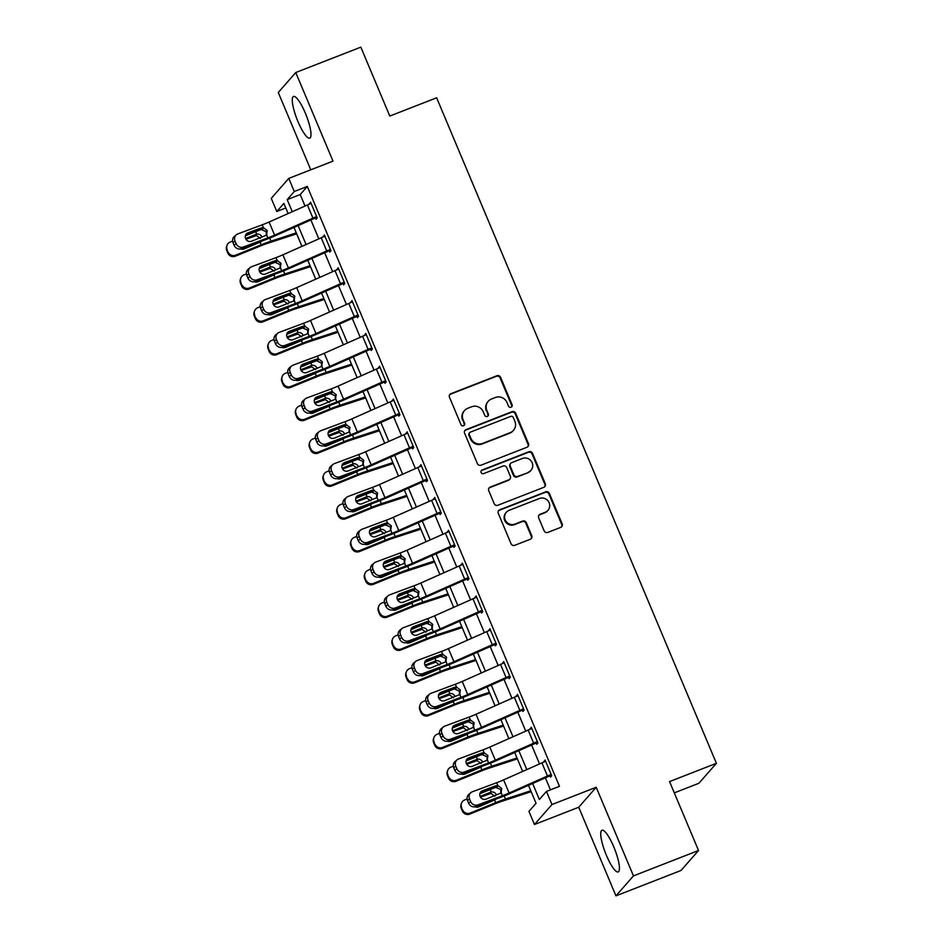 <?xml version="1.0" encoding="UTF-8"?>
<svg xmlns="http://www.w3.org/2000/svg" width="943" height="943" viewBox="0 0 943 943"><rect width="100%" height="100%" fill="white"/><g stroke="black" fill="none" stroke-linecap="round" stroke-linejoin="round"><path stroke-width="1.41" d="M511.047 407.199A1.969 1.91 41.2 0 0 512.084 404.7L500.568 377.318A2.817 2.723 41.2 0 0 496.937 375.738L450.954 393.679A2.817 2.723 41.2 0 0 449.481 397.251L460.986 424.633A1.969 1.91 41.2 0 0 464.262 425.234A1.969 1.91 41.2 0 0 464.569 423.23L463.072 419.694A9.006 8.711 41.2 0 1 467.787 408.26L471.618 406.763A9.006 8.711 41.2 0 1 483.252 411.82L484.749 415.356A1.969 1.91 41.2 0 0 488.014 415.957A1.969 1.91 41.2 0 0 488.321 413.965L486.836 410.417A9.006 8.711 41.2 0 1 491.539 398.983L495.37 397.498A9.006 8.711 41.2 0 1 507.016 402.555L508.501 406.091A1.969 1.91 41.2 0 0 511.047 407.199M511.507 406.94A1.969 1.91 41.2 0 0 511.601 405.242L500.096 377.86A2.817 2.723 41.2 0 0 496.454 376.281L450.483 394.209A2.817 2.723 41.2 0 0 449.705 394.681M463.991 425.47A1.969 1.91 41.2 0 0 464.097 423.772L463.072 419.694M487.755 416.205A1.969 1.91 41.2 0 0 487.849 414.507L486.836 410.417M613.775 846.873A22.361 4.998 -111.3 0 0 601.964 830.253A22.361 4.998 -111.3 0 0 606.396 855.289A22.361 4.998 -111.3 0 0 618.219 871.91A22.361 4.998 -111.3 0 0 613.775 846.873M305.32 113.089A22.361 4.998 -111.3 0 0 293.509 96.469A22.361 4.998 -111.3 0 0 297.941 121.506A22.361 4.998 -111.3 0 0 309.764 138.126A22.361 4.998 -111.3 0 0 305.32 113.089M544.146 530.838A2.817 2.723 41.2 0 0 547.777 532.418L560.684 527.396A2.817 2.723 41.2 0 0 562.158 523.813L549.368 493.413A2.817 2.723 41.2 0 0 545.738 491.833L499.755 509.762A2.817 2.723 41.2 0 0 498.281 513.334L511.059 543.746A2.817 2.723 41.2 0 0 514.701 545.325L530.284 539.255A2.817 2.723 41.2 0 0 531.758 535.671L526.288 522.658A2.817 2.723 41.2 0 0 522.646 521.078L514.925 524.096A7.52 7.285 41.2 0 1 506.367 512.238A7.52 7.285 41.2 0 1 509.126 510.304L539.396 498.505A7.52 7.285 41.2 0 1 547.954 510.352A7.52 7.285 41.2 0 1 545.195 512.285L540.15 514.253A2.817 2.723 41.2 0 0 538.677 517.825L544.146 530.838M698.527 850.503L681.023 870.472L615.956 895.85L633.46 875.882L698.527 850.503L669.554 781.594L716.397 763.311L436.633 97.789L389.789 116.06L360.827 47.15L295.76 72.528L333.009 161.135L288.77 178.392L294.287 191.523L307.3 186.443L559.47 786.332L546.457 791.413L551.973 804.532L534.469 824.5L528.952 811.381L536.048 803.283L528.493 785.319M633.46 875.882L596.212 787.275L551.973 804.532M526.996 447.253A2.817 2.723 41.2 0 0 528.469 443.67L515.68 413.27A2.817 2.723 41.2 0 0 512.049 411.69L466.066 429.619A2.817 2.723 41.2 0 0 464.593 433.202L477.37 463.602A2.817 2.723 41.2 0 0 481.013 465.182L526.996 447.253M532.524 453.335L545.313 483.747A2.817 2.723 41.2 0 1 543.84 487.319L497.857 505.259A2.817 2.723 41.2 0 1 494.215 503.68L488.745 490.666A2.817 2.723 41.2 0 1 490.219 487.095L508.866 479.81A2.817 2.723 41.2 0 0 510.34 476.239L506.709 467.61A2.817 2.723 41.2 0 0 503.067 466.031L483.653 473.598A1.969 1.91 41.2 0 1 481.425 470.498A1.969 1.91 41.2 0 1 482.144 469.991L528.893 451.756A2.817 2.723 41.2 0 1 532.524 453.335L532.052 453.878L544.83 484.289L545.313 483.747M295.76 72.528L278.268 92.497L310.766 169.811M307.3 186.443L300.204 194.541L305.037 206.046M310.872 219.931L318.84 238.862M324.675 252.748L332.631 271.678M338.466 285.564L346.423 304.495M352.258 318.38L360.226 337.311M366.061 351.197L374.017 370.127M379.852 384.013L387.809 402.944M393.644 416.83L401.6 435.76M407.435 449.646L415.403 468.577M421.238 482.462L429.195 501.393M435.029 515.279L442.986 534.209M448.821 548.095L456.789 567.026M462.624 580.912L470.581 599.842M476.415 613.728L484.372 632.67M490.207 646.544L498.163 665.487M504.01 679.361L511.966 698.303M517.801 712.177L525.758 731.12M531.593 744.994L539.549 763.936M545.384 777.81L550.453 789.857M236.387 234.748A5.729 5.34 50.2 0 0 235.007 241.031L233.015 242.681A5.729 5.34 -129.8 0 1 234.394 236.398L236.387 234.748A5.729 5.34 50.2 0 1 237.848 233.899L262.189 224.835A14.334 1.615 -22.8 0 0 269.097 222.006L307.418 204.996A10.031 1.132 157.2 0 1 311.119 203.452L316.636 216.572A10.031 1.132 157.2 0 0 312.935 218.116L274.613 235.137A14.334 1.615 -22.8 0 1 267.706 237.954L243.365 247.019L241.373 248.681L265.726 239.616A21.5 2.416 -22.8 0 0 276.075 235.385L315.457 217.927L316.011 219.236L317.19 217.892L310.565 202.132L309.622 204.053M250.178 267.564A5.729 5.34 50.2 0 0 248.799 273.847L246.818 275.497A5.729 5.34 -129.8 0 1 248.186 269.215L250.178 267.564A5.729 5.34 50.2 0 1 251.64 266.716L275.993 257.651A14.334 1.615 -22.8 0 0 282.888 254.822L321.221 237.813A10.031 1.132 157.2 0 1 324.911 236.269L330.439 249.388A10.031 1.132 157.2 0 0 326.738 250.932L288.405 267.953A14.334 1.615 -22.8 0 1 281.509 270.771L257.156 279.835L255.164 281.497L279.517 272.433A21.5 2.416 -22.8 0 0 289.866 268.201L329.248 250.744L329.802 252.052L330.981 250.708L324.368 234.948L323.414 236.87M263.969 300.381A5.729 5.34 50.2 0 0 262.602 306.664L260.61 308.314A5.729 5.34 -129.8 0 1 261.989 302.031L263.969 300.381A5.729 5.34 50.2 0 1 265.431 299.532L289.784 290.468A14.334 1.615 -22.8 0 0 296.68 287.639L335.013 270.629A10.031 1.132 157.2 0 1 338.714 269.085L344.23 282.205A10.031 1.132 157.2 0 0 340.529 283.749L302.196 300.77A14.334 1.615 -22.8 0 1 295.3 303.587L270.959 312.663L268.967 314.314L293.308 305.249A21.5 2.416 -22.8 0 0 303.658 301.017L343.052 283.56L343.594 284.869L344.784 283.525L338.16 267.765L337.217 269.686M277.772 333.197A5.729 5.34 50.2 0 0 276.393 339.48L274.401 341.13A5.729 5.34 -129.8 0 1 275.78 334.848L277.772 333.197A5.729 5.34 50.2 0 1 279.234 332.349L303.575 323.284A14.334 1.615 -22.8 0 0 310.483 320.455L348.804 303.446A10.031 1.132 157.2 0 1 352.505 301.901L358.022 315.021A10.031 1.132 157.2 0 0 354.32 316.565L315.999 333.586A14.334 1.615 -22.8 0 1 309.092 336.403L284.751 345.48L282.759 347.13L307.112 338.065A21.5 2.416 -22.8 0 0 317.461 333.834L356.843 316.376L357.397 317.685L358.576 316.341L351.951 300.581L351.008 302.503M291.564 366.014A5.729 5.34 50.2 0 0 290.185 372.296L288.193 373.947A5.729 5.34 -129.8 0 1 289.572 367.664L291.564 366.014A5.729 5.34 50.2 0 1 293.025 365.165L317.378 356.1A14.334 1.615 -22.8 0 0 324.274 353.271L362.595 336.262A10.031 1.132 157.2 0 1 366.297 334.718L371.825 347.837A10.031 1.132 157.2 0 0 368.124 349.381L329.791 366.403A14.334 1.615 -22.8 0 1 322.895 369.22L298.542 378.296L296.55 379.946L320.903 370.882A21.5 2.416 -22.8 0 0 331.252 366.65L370.634 349.193L371.188 350.501L372.367 349.158L365.754 333.398L364.8 335.319M305.355 398.83A5.729 5.34 50.2 0 0 303.988 405.113L301.996 406.763A5.729 5.34 -129.8 0 1 303.375 400.48L305.355 398.83A5.729 5.34 50.2 0 1 306.817 397.981L331.17 388.917A14.334 1.615 -22.8 0 0 338.065 386.088L376.398 369.078A10.031 1.132 157.2 0 1 380.1 367.534L385.616 380.654A10.031 1.132 157.2 0 0 381.915 382.198L343.582 399.219A14.334 1.615 -22.8 0 1 336.686 402.036L312.333 411.113L310.353 412.763L334.694 403.698A21.5 2.416 -22.8 0 0 345.044 399.467L384.426 382.009L384.98 383.318L386.17 381.974L379.546 366.214L378.603 368.135M319.158 431.646A5.729 5.34 50.2 0 0 317.779 437.929L315.787 439.579A5.729 5.34 -129.8 0 1 317.166 433.297L319.158 431.646A5.729 5.34 50.2 0 1 320.62 430.798L344.961 421.733A14.334 1.615 -22.8 0 0 351.857 418.904L390.19 401.895A10.031 1.132 157.2 0 1 393.891 400.351L399.408 413.47A10.031 1.132 157.2 0 0 395.706 415.014L357.385 432.035A14.334 1.615 -22.8 0 1 350.478 434.853L326.137 443.929L324.144 445.579L348.497 436.515A21.5 2.416 -22.8 0 0 358.835 432.283L398.229 414.826L398.783 416.134L399.962 414.79L393.337 399.03L392.394 400.952M332.95 464.463A5.729 5.34 50.2 0 0 331.571 470.746L329.579 472.396A5.729 5.34 -129.8 0 1 330.958 466.113L332.95 464.463A5.729 5.34 50.2 0 1 334.411 463.614L358.753 454.55A14.334 1.615 -22.8 0 0 365.66 451.732L403.981 434.711A10.031 1.132 157.2 0 1 407.682 433.167L413.199 446.287A10.031 1.132 157.2 0 0 409.498 447.831L371.177 464.852A14.334 1.615 -22.8 0 1 364.281 467.669L339.928 476.745L337.936 478.396L362.289 469.331A21.5 2.416 -22.8 0 0 372.638 465.099L412.02 447.642L412.574 448.951L413.753 447.607L407.128 431.847L406.185 433.768M346.741 497.279A5.729 5.34 50.2 0 0 345.362 503.562L343.382 505.212A5.729 5.34 -129.8 0 1 344.749 498.93L346.741 497.279A5.729 5.34 50.2 0 1 348.203 496.431L372.556 487.366A14.334 1.615 -22.8 0 0 379.451 484.549L417.784 467.528A10.031 1.132 157.2 0 1 421.486 465.983L427.002 479.103A10.031 1.132 157.2 0 0 423.301 480.647L384.968 497.668A14.334 1.615 -22.8 0 1 378.072 500.485L353.719 509.562L351.739 511.212L376.08 502.147A21.5 2.416 -22.8 0 0 386.43 497.916L425.812 480.459L426.366 481.767L427.556 480.423L420.932 464.663L419.989 466.585M360.532 530.096A5.729 5.34 50.2 0 0 359.165 536.378L357.173 538.029A5.729 5.34 -129.8 0 1 358.552 531.746L360.532 530.096A5.729 5.34 50.2 0 1 361.994 529.247L386.347 520.182A14.334 1.615 -22.8 0 0 393.243 517.365L431.576 500.344A10.031 1.132 157.2 0 1 435.277 498.8L440.794 511.919A10.031 1.132 157.2 0 0 437.092 513.464L398.759 530.485A14.334 1.615 -22.8 0 1 391.864 533.302L367.522 542.378L365.53 544.028L389.872 534.964A21.5 2.416 -22.8 0 0 400.221 530.732L439.615 513.275L440.157 514.583L441.348 513.24L434.723 497.48L433.78 499.401M374.336 562.912A5.729 5.34 50.2 0 0 372.956 569.195L370.964 570.857A5.729 5.34 -129.8 0 1 372.344 564.562L374.336 562.912A5.729 5.34 50.2 0 1 375.797 562.063L400.138 552.999A14.334 1.615 -22.8 0 0 407.046 550.182L445.367 533.16A10.031 1.132 157.2 0 1 449.068 531.616L454.585 544.736A10.031 1.132 157.2 0 0 450.884 546.28L412.562 563.301A14.334 1.615 -22.8 0 1 405.655 566.118L381.314 575.195L379.322 576.845L403.675 567.78A21.5 2.416 -22.8 0 0 414.024 563.549L453.406 546.091L453.96 547.4L455.139 546.056L448.514 530.308L447.571 532.217M388.127 595.728A5.729 5.34 50.2 0 0 386.748 602.011L384.768 603.673A5.729 5.34 -129.8 0 1 386.135 597.379L388.127 595.728A5.729 5.34 50.2 0 1 389.589 594.88L413.942 585.815A14.334 1.615 -22.8 0 0 420.837 582.998L459.17 565.977A10.031 1.132 157.2 0 1 462.86 564.433L468.388 577.564A10.031 1.132 157.2 0 0 464.687 579.096L426.354 596.117A14.334 1.615 -22.8 0 1 419.458 598.935L395.105 608.011L393.113 609.661L417.466 600.597A21.5 2.416 -22.8 0 0 427.816 596.365L467.198 578.908L467.752 580.216L468.93 578.872L462.318 563.124L461.363 565.034M401.918 628.545A5.729 5.34 50.2 0 0 400.551 634.828L398.559 636.49A5.729 5.34 -129.8 0 1 399.938 630.207L401.918 628.545A5.729 5.34 50.2 0 1 403.38 627.696L427.733 618.632A14.334 1.615 -22.8 0 0 434.629 615.814L472.962 598.793A10.031 1.132 157.2 0 1 476.663 597.249L482.179 610.38A10.031 1.132 157.2 0 0 478.478 611.913L440.145 628.934A14.334 1.615 -22.8 0 1 433.25 631.751L408.897 640.827L406.916 642.478L431.257 633.413A21.5 2.416 -22.8 0 0 441.607 629.181L481.001 611.724L481.543 613.033L482.733 611.689L476.109 595.941L475.166 597.85M415.722 661.361A5.729 5.34 50.2 0 0 414.342 667.644L412.35 669.306A5.729 5.34 -129.8 0 1 413.729 663.023L415.722 661.361A5.729 5.34 50.2 0 1 417.183 660.513L441.524 651.448A14.334 1.615 -22.8 0 0 448.42 648.631L486.753 631.61A10.031 1.132 157.2 0 1 490.454 630.065L495.971 643.197A10.031 1.132 157.2 0 0 492.27 644.729L453.948 661.75A14.334 1.615 -22.8 0 1 447.041 664.567L422.7 673.644L420.708 675.294L445.061 666.23A21.5 2.416 -22.8 0 0 455.41 661.998L494.792 644.54L495.346 645.849L496.525 644.505L489.9 628.757L488.957 630.667M429.513 694.178A5.729 5.34 50.2 0 0 428.134 700.46L426.142 702.122A5.729 5.34 -129.8 0 1 427.521 695.84L429.513 694.178A5.729 5.34 50.2 0 1 430.975 693.329L455.316 684.264A14.334 1.615 -22.8 0 0 462.223 681.447L500.544 664.426A10.031 1.132 157.2 0 1 504.246 662.882L509.762 676.013A10.031 1.132 157.2 0 0 506.073 677.545L467.74 694.567A14.334 1.615 -22.8 0 1 460.844 697.384L436.491 706.46L434.499 708.11L458.852 699.046A21.5 2.416 -22.8 0 0 469.201 694.814L508.583 677.357L509.137 678.665L510.316 677.322L503.703 661.573L502.749 663.483M443.304 726.994A5.729 5.34 50.2 0 0 441.925 733.277L439.945 734.939A5.729 5.34 -129.8 0 1 441.324 728.656L443.304 726.994A5.729 5.34 50.2 0 1 444.766 726.145L469.119 717.081A14.334 1.615 -22.8 0 0 476.015 714.264L514.348 697.242A10.031 1.132 157.2 0 1 518.049 695.698L523.565 708.83A10.031 1.132 157.2 0 0 519.864 710.374L481.531 727.383A14.334 1.615 -22.8 0 1 474.635 730.212L450.282 739.277L448.302 740.927L472.643 731.862A21.5 2.416 -22.8 0 0 482.993 727.631L522.375 710.173L522.929 711.482L524.119 710.138L517.495 694.39L516.552 696.299M457.107 759.81A5.729 5.34 50.2 0 0 455.728 766.093L453.736 767.755A5.729 5.34 -129.8 0 1 455.115 761.472L457.107 759.81A5.729 5.34 50.2 0 1 458.569 758.962L482.91 749.897A14.334 1.615 -22.8 0 0 489.806 747.08L528.139 730.059A10.031 1.132 157.2 0 1 531.84 728.515L537.357 741.646A10.031 1.132 157.2 0 0 533.655 743.19L495.323 760.199A14.334 1.615 -22.8 0 1 488.427 763.028L464.086 772.093L462.094 773.743L486.435 764.679A21.5 2.416 -22.8 0 0 496.784 760.447L536.178 742.99L536.732 744.298L537.911 742.954L531.286 727.206L530.343 729.116M470.899 792.627A5.729 5.34 50.2 0 0 469.52 798.91L467.528 800.572A5.729 5.34 -129.8 0 1 468.907 794.289L470.899 792.627A5.729 5.34 50.2 0 1 472.36 791.778L496.702 782.714A14.334 1.615 -22.8 0 0 503.609 779.896L541.93 762.875A10.031 1.132 157.2 0 1 545.632 761.331L551.148 774.462A10.031 1.132 157.2 0 0 547.447 776.006L509.126 793.016A14.334 1.615 -22.8 0 1 502.23 795.845L477.877 804.909L475.885 806.56L500.238 797.495A21.5 2.416 -22.8 0 0 510.587 793.263L549.969 775.806L550.523 777.115L551.702 775.771L545.078 760.023L544.135 761.932M674.304 792.874L698.893 783.279L716.397 763.311M596.212 787.275L578.719 807.243L615.956 895.85M578.719 807.243L534.469 824.5M285.8 207.967L276.782 211.491L271.266 198.36L288.77 178.392M532.63 783.48L539.361 799.511L546.457 791.413M294.287 191.523L287.191 199.621L292.283 211.715M298.118 225.601L306.074 244.532M311.909 258.417L319.866 277.348M325.7 291.234L333.657 310.164M339.492 324.05L347.46 342.981M353.295 356.867L361.252 375.797M367.086 389.683L375.043 408.614M380.878 422.499L388.846 441.43M394.681 455.316L402.637 474.246M408.472 488.132L416.429 507.063M422.264 520.949L430.22 539.879M436.067 553.765L444.023 572.696M449.858 586.581L457.815 605.512M463.65 619.398L471.606 638.328M477.441 652.214L485.409 671.145M491.244 685.031L499.201 703.961M505.035 717.847L512.992 736.778M518.827 750.663L526.795 769.594M288.145 213.542L283.878 203.393L276.782 211.491M522.658 771.433L514.701 752.502M508.866 738.617L500.91 719.686M495.075 705.8L487.107 686.858M481.272 672.984L473.315 654.041M467.48 640.167L459.524 621.225M453.689 607.351L445.733 588.408M439.898 574.535L431.929 555.592M426.095 541.718L418.138 522.776M412.303 508.902L404.347 489.959M398.512 476.085L390.543 457.143M384.709 443.269L376.752 424.326M370.917 410.453L362.961 391.51M357.126 377.636L349.169 358.694M343.323 344.82L335.366 325.877M329.531 312.003L321.575 293.061M315.74 279.187L307.783 260.244M301.949 246.371L293.98 227.428M300.204 194.541L287.191 199.621M309.387 203.488L310.895 202.898M323.178 236.304L324.687 235.715M336.981 269.12L338.478 268.531M350.772 301.937L352.269 301.347M364.564 334.753L366.073 334.164M378.367 367.57L379.864 366.98M392.158 400.386L393.655 399.797M405.95 433.202L407.459 432.613M419.741 466.019L421.25 465.429M433.544 498.835L435.041 498.246M447.336 531.652L448.844 531.062M461.127 564.468L462.636 563.879M474.93 597.284L476.427 596.695M488.722 630.101L490.219 629.511M502.513 662.917L504.022 662.328M516.316 695.734L517.813 695.144M530.107 728.55L531.604 727.961M543.899 761.366L545.408 760.777M488.238 401.294L487.767 401.836A9.006 8.711 41.2 0 0 486.364 410.959M464.486 410.57L464.015 411.101A9.006 8.711 41.2 0 0 462.6 420.224M527.774 446.782A2.817 2.723 41.2 0 0 527.986 444.212L515.208 413.8A2.817 2.723 41.2 0 0 511.566 412.221L465.594 430.161A2.817 2.723 41.2 0 0 464.816 430.633M513.298 417.501A1.969 1.91 41.2 0 0 510.752 416.393L470.392 432.13A1.969 1.91 41.2 0 0 469.355 434.64L470.934 438.377A9.006 8.711 41.2 0 0 482.568 443.434L510.163 432.672A9.006 8.711 41.2 0 0 514.866 421.238L513.298 417.501M469.673 432.637L469.19 433.179A1.969 1.91 41.2 0 0 468.883 435.171L469.355 434.64M513.464 430.35L512.992 430.892A9.006 8.711 41.2 0 1 509.691 433.202L482.097 443.964A9.006 8.711 41.2 0 1 470.463 438.908L468.883 435.171M544.618 486.847A2.817 2.723 41.2 0 0 544.83 484.289M509.904 479.091L509.432 479.633A2.817 2.723 41.2 0 1 508.395 480.352L489.747 487.625A2.817 2.723 41.2 0 0 488.969 488.097M532.052 453.878A2.817 2.723 41.2 0 0 528.41 452.298L481.673 470.533A1.969 1.91 41.2 0 0 481.213 470.793M528.221 472.266A7.52 7.285 41.2 0 0 531.298 461.186A7.52 7.285 41.2 0 0 522.422 458.475L511.754 462.636A2.817 2.723 41.2 0 0 510.281 466.207L513.911 474.848A2.817 2.723 41.2 0 0 517.554 476.427L527.75 472.808A7.52 7.285 41.2 0 0 530.508 470.875L530.98 470.333M510.729 463.367L510.257 463.897A2.817 2.723 41.2 0 0 509.809 466.75L510.281 466.207M527.75 472.808L517.082 476.969A2.817 2.723 41.2 0 1 513.44 475.39L509.809 466.75M547.954 510.352L547.482 510.894A7.52 7.285 41.2 0 1 544.712 512.827L539.667 514.795A2.817 2.723 41.2 0 0 538.889 515.267M506.367 512.238L505.884 512.78A7.52 7.285 41.2 0 0 514.442 524.638L514.925 524.096M531.062 538.783A2.817 2.723 41.2 0 0 531.286 536.213L525.817 523.2A2.817 2.723 41.2 0 0 522.174 521.62L514.442 524.638M561.462 526.925A2.817 2.723 41.2 0 0 561.674 524.355L548.897 493.943A2.817 2.723 41.2 0 0 545.254 492.364L499.283 510.304A2.817 2.723 41.2 0 0 498.505 510.776M262.826 228.937A21.5 2.416 157.2 0 0 255.659 231.672L245.38 235.856M232.591 241.066L230.163 242.045A5.729 5.67 19.3 0 0 227.086 249.447L226.733 250.473A5.729 5.67 -160.7 0 1 226.603 246.429L226.957 245.404M296.279 232.886L271.006 241.16A21.5 2.416 157.2 0 0 261.176 244.803L235.679 255.176L235.326 256.201A5.729 5.67 -160.7 0 1 227.829 253.101L226.733 250.473M296.668 233.805L267.376 243.388A14.334 1.615 157.2 0 0 260.81 245.828L235.326 256.201M245.628 238.52L256.685 234.112C259.054 233.805 260.775 234.736 261.836 236.882M260.893 241.773L244.19 248.94A4.585 4.538 -160.7 0 1 240.618 248.893M227.829 253.101L227.086 249.447M228.194 252.076A5.729 5.67 19.3 0 0 235.679 255.176M260.339 238.355L256.484 235.526L245.993 239.251M315.457 217.927L316.966 217.338M266.28 235.385L266.339 231.754L260.433 229.137L261.317 227.888L247.915 232.874L245.934 234.536L260.433 229.137M233.015 242.681L234.123 245.31L236.115 243.648A5.729 5.34 50.2 0 0 243.365 247.019M241.373 248.681A5.729 5.34 -129.8 0 1 234.123 245.31M235.007 241.031L236.115 243.648M261.317 227.888L263.38 227.652L267.199 230.528L266.527 235.125L251.451 241.278A4.585 4.279 -129.8 0 1 246.748 233.558A4.585 4.279 -129.8 0 1 247.915 232.874M266.775 234.807L267.706 237.954M276.617 261.753A21.5 2.416 157.2 0 0 269.45 264.488L259.172 268.672M246.394 273.883L243.954 274.873A5.729 5.67 19.3 0 0 240.878 282.263L240.524 283.289A5.729 5.67 -160.7 0 1 240.394 279.246L240.76 278.22M310.07 265.702L284.81 273.977A21.5 2.416 157.2 0 0 274.967 277.619L249.471 287.992L249.117 289.018A5.729 5.67 -160.7 0 1 241.632 285.918L240.524 283.289M310.459 266.621L281.167 276.205A14.334 1.615 157.2 0 0 274.613 278.645L249.117 289.018M259.419 271.336L270.476 266.928C272.845 266.621 274.566 267.553 275.627 269.698M274.684 274.59L257.993 281.757A4.585 4.538 -160.7 0 1 254.41 281.721M241.632 285.918L240.878 282.263M241.986 284.892A5.729 5.67 19.3 0 0 249.471 287.992M274.13 271.171L270.276 268.342L259.785 272.067M290.409 294.57A21.5 2.416 157.2 0 0 283.242 297.304L272.963 301.489M260.185 306.699L257.757 307.689A5.729 5.67 19.3 0 0 254.681 315.08L254.315 316.105A5.729 5.67 -160.7 0 1 254.197 312.062L254.551 311.037M323.873 298.518L298.601 306.793A21.5 2.416 157.2 0 0 288.758 310.436L263.274 320.809L262.908 321.834A5.729 5.67 -160.7 0 1 255.423 318.734L254.315 316.105M324.251 299.438L294.959 309.021A14.334 1.615 157.2 0 0 288.405 311.461L262.908 321.834M273.211 304.153L284.267 299.744C286.637 299.438 288.358 300.369 289.43 302.514M288.475 307.406L271.784 314.573A4.585 4.538 -160.7 0 1 268.201 314.538M255.423 318.734L254.681 315.08M255.777 317.708A5.729 5.67 19.3 0 0 263.274 320.809M287.933 303.988L284.079 301.159L273.588 304.884M304.212 327.386A21.5 2.416 157.2 0 0 297.045 330.121L286.755 334.305M273.977 339.515L271.549 340.506A5.729 5.67 19.3 0 0 268.472 347.896L268.118 348.922A5.729 5.67 -160.7 0 1 267.989 344.879L268.342 343.853M337.665 331.335L312.392 339.61A21.5 2.416 157.2 0 0 302.562 343.252L277.065 353.625L276.712 354.651A5.729 5.67 -160.7 0 1 269.215 351.55L268.118 348.922M338.054 332.254L308.762 341.837A14.334 1.615 157.2 0 0 302.196 344.278L276.712 354.651M287.014 336.969L298.059 332.561C300.44 332.254 302.149 333.185 303.222 335.331M302.267 340.223L285.576 347.389A4.585 4.538 -160.7 0 1 282.004 347.354M269.215 351.55L268.472 347.896M269.58 350.525A5.729 5.67 19.3 0 0 277.065 353.625M301.725 336.804L297.87 333.975L287.379 337.7M329.248 250.744L330.757 250.154M280.083 268.201L280.13 264.57L274.224 261.954L275.108 260.704L261.718 265.69L259.726 267.352L274.224 261.954M246.818 275.497L247.915 278.126L249.907 276.464A5.729 5.34 50.2 0 0 257.156 279.835M255.164 281.497A5.729 5.34 -129.8 0 1 247.915 278.126M248.799 273.847L249.907 276.464M275.108 260.704L277.171 260.468L281.002 263.345L280.319 267.942L265.242 274.095A4.585 4.279 -129.8 0 1 260.551 266.374A4.585 4.279 -129.8 0 1 261.718 265.69M280.566 267.623L281.509 270.771M343.052 283.56L344.549 282.971M293.874 301.017L293.933 297.387L288.028 294.77L288.9 293.521L275.509 298.507L273.517 300.169L288.028 294.77M260.61 308.314L261.718 310.942L263.698 309.28A5.729 5.34 50.2 0 0 270.959 312.663M268.967 314.314A5.729 5.34 -129.8 0 1 261.718 310.942M262.602 306.664L263.698 309.28M288.9 293.521L290.974 293.285L294.794 296.161L294.11 300.758L279.045 306.911A4.585 4.279 -129.8 0 1 274.342 299.19A4.585 4.279 -129.8 0 1 275.509 298.507M294.357 300.44L295.3 303.587M356.843 316.376L358.34 315.787M307.666 333.834L307.724 330.203L301.819 327.586L302.691 326.337L289.301 331.323L287.32 332.985L301.819 327.586M274.401 341.13L275.509 343.759L277.501 342.109A5.729 5.34 50.2 0 0 284.751 345.48M282.759 347.13A5.729 5.34 -129.8 0 1 275.509 343.759M276.393 339.48L277.501 342.109M302.691 326.337L304.766 326.101L308.585 328.977L307.901 333.574L292.837 339.728A4.585 4.279 -129.8 0 1 288.134 332.007A4.585 4.279 -129.8 0 1 289.301 331.323M308.161 333.256L309.092 336.403M318.003 360.202A21.5 2.416 157.2 0 0 310.836 362.937L300.558 367.122M287.768 372.332L285.34 373.322A5.729 5.67 19.3 0 0 282.263 380.713L281.91 381.738A5.729 5.67 -160.7 0 1 281.78 377.695L282.146 376.67M351.456 364.163L326.195 372.426A21.5 2.416 157.2 0 0 316.353 376.068L290.857 386.441L290.503 387.467A5.729 5.67 -160.7 0 1 283.018 384.367L281.91 381.738M351.845 365.071L322.553 374.654A14.334 1.615 157.2 0 0 315.999 377.094L290.503 387.467M300.805 369.786L311.862 365.377C314.231 365.071 315.952 366.002 317.013 368.147M316.07 373.039L299.379 380.206A4.585 4.538 -160.7 0 1 295.796 380.17M283.018 384.367L282.263 380.713M283.372 383.341A5.729 5.67 19.3 0 0 290.857 386.441M315.516 369.621L311.661 366.792L301.171 370.516M370.634 349.193L372.143 348.604M321.469 366.65L321.516 363.02L315.61 360.403L316.494 359.153L303.104 364.139L301.112 365.801L315.61 360.403M288.193 373.947L289.301 376.575L291.293 374.925A5.729 5.34 50.2 0 0 298.542 378.296M296.55 379.946A5.729 5.34 -129.8 0 1 289.301 376.575M290.185 372.296L291.293 374.925M316.494 359.153L318.557 358.929L322.388 361.794L321.704 366.391L306.628 372.544A4.585 4.279 -129.8 0 1 301.925 364.823A4.585 4.279 -129.8 0 1 303.104 364.139M321.952 366.073L322.895 369.22M331.795 393.019A21.5 2.416 157.2 0 0 324.628 395.765L314.349 399.938M301.571 405.148L299.131 406.138A5.729 5.67 19.3 0 0 296.067 413.529L295.701 414.555A5.729 5.67 -160.7 0 1 295.572 410.511L295.937 409.486M365.259 396.979L339.987 405.242A21.5 2.416 157.2 0 0 330.144 408.885L304.66 419.258L304.294 420.283A5.729 5.67 -160.7 0 1 296.809 417.183L295.701 414.555M365.636 397.899L336.345 407.47A14.334 1.615 157.2 0 0 329.791 409.91L304.294 420.283M314.597 402.602L325.653 398.194C328.023 397.887 329.744 398.818 330.816 400.964M329.861 405.855L313.17 413.034A4.585 4.538 -160.7 0 1 309.587 412.987M296.809 417.183L296.067 413.529M297.163 416.158A5.729 5.67 19.3 0 0 304.66 419.258M329.307 402.437L325.465 399.608L314.974 403.333M345.586 425.847A21.5 2.416 157.2 0 0 338.419 428.582L328.14 432.754M315.363 437.965L312.935 438.955A5.729 5.67 19.3 0 0 309.858 446.345L309.504 447.371A5.729 5.67 -160.7 0 1 309.375 443.328L309.728 442.302M379.051 429.796L353.778 438.059A21.5 2.416 157.2 0 0 343.947 441.701L318.451 452.074L318.097 453.1A5.729 5.67 -160.7 0 1 310.601 450L309.504 447.371M379.44 430.715L350.148 440.298A14.334 1.615 157.2 0 0 343.582 442.727L318.097 453.1M328.4 435.43L339.445 431.01C341.814 430.703 343.535 431.635 344.608 433.792M343.653 438.672L326.962 445.85A4.585 4.538 -160.7 0 1 323.39 445.803M310.601 450L309.858 446.345M310.966 448.974A5.729 5.67 19.3 0 0 318.451 452.074M343.111 435.253L339.256 432.424L328.765 436.149M359.389 458.663A21.5 2.416 157.2 0 0 352.222 461.398L341.944 465.571M329.154 470.781L326.726 471.771A5.729 5.67 19.3 0 0 323.649 479.162L323.296 480.187A5.729 5.67 -160.7 0 1 323.166 476.144L323.52 475.119M392.842 462.612L367.57 470.875A21.5 2.416 157.2 0 0 357.739 474.518L332.242 484.891L331.889 485.916A5.729 5.67 -160.7 0 1 324.392 482.816L323.296 480.187M393.231 463.532L363.939 473.115A14.334 1.615 157.2 0 0 357.373 475.543L331.889 485.916M342.191 468.247L353.248 463.826C355.617 463.52 357.338 464.451 358.399 466.608M357.456 471.488L340.765 478.667A4.585 4.538 -160.7 0 1 337.181 478.62M324.392 482.816L323.649 479.162M324.757 481.79A5.729 5.67 19.3 0 0 332.242 484.891M356.902 468.07L353.047 465.241L342.557 468.966M373.18 491.48A21.5 2.416 157.2 0 0 366.014 494.215L355.735 498.387M342.957 503.597L340.517 504.588A5.729 5.67 19.3 0 0 337.441 511.99L337.087 513.004A5.729 5.67 -160.7 0 1 336.957 508.961L337.323 507.935M406.633 495.429L381.373 503.692A21.5 2.416 157.2 0 0 371.53 507.334L346.034 517.707L345.68 518.733A5.729 5.67 -160.7 0 1 338.195 515.632L337.087 513.004M407.022 496.348L377.73 505.931A14.334 1.615 157.2 0 0 371.177 508.36L345.68 518.733M376.646 497.916L376.693 494.285L370.799 491.668L371.672 490.419L373.746 490.195L377.565 493.059L376.882 497.656L361.806 503.81A4.585 4.279 -129.8 0 1 356.006 501.11L367.039 496.643C369.408 496.336 371.129 497.267 372.202 499.425M371.247 504.305L354.556 511.483A4.585 4.538 -160.7 0 1 350.973 511.436M338.195 515.632L337.441 511.99M338.549 514.607A5.729 5.67 19.3 0 0 346.034 517.707M370.693 500.886L366.851 498.057L356.348 501.782M386.972 524.296A21.5 2.416 157.2 0 0 379.805 527.031L369.526 531.204M356.749 536.414L354.32 537.404A5.729 5.67 19.3 0 0 351.244 544.806L350.879 545.82A5.729 5.67 -160.7 0 1 350.761 541.777L351.114 540.752M420.437 528.245L395.164 536.508A21.5 2.416 157.2 0 0 385.322 540.15L359.837 550.523L359.472 551.549A5.729 5.67 -160.7 0 1 351.987 548.449L350.879 545.82M420.826 529.164L391.522 538.748A14.334 1.615 157.2 0 0 384.968 541.176L359.472 551.549M369.786 533.879L380.831 529.459C383.2 529.153 384.921 530.084 385.993 532.241M385.039 537.121L368.348 544.3A4.585 4.538 -160.7 0 1 364.764 544.252M351.987 548.449L351.244 544.806M352.34 547.423A5.729 5.67 19.3 0 0 359.837 550.523M384.496 533.703L380.642 530.874L370.151 534.598M384.426 382.009L385.935 381.42M335.26 399.467L335.319 395.836L329.413 393.219L330.286 391.97L316.895 396.956L314.903 398.618L329.413 393.219M301.996 406.763L303.092 409.392L305.084 407.741A5.729 5.34 50.2 0 0 312.333 411.113M310.353 412.763A5.729 5.34 -129.8 0 1 303.092 409.392M303.988 405.113L305.084 407.741M330.286 391.97L332.36 391.746L336.179 394.61L335.496 399.207L320.431 405.36A4.585 4.279 -129.8 0 1 315.728 397.64A4.585 4.279 -129.8 0 1 316.895 396.956M335.743 398.889L336.686 402.036M398.229 414.826L399.726 414.236M349.051 432.283L349.11 428.652L343.205 426.036L344.077 424.786L330.687 429.784L328.706 431.434L343.205 426.036M315.787 439.579L316.895 442.208L318.875 440.558A5.729 5.34 50.2 0 0 326.137 443.929M324.144 445.579A5.729 5.34 -129.8 0 1 316.895 442.208M317.779 437.929L318.875 440.558M344.077 424.786L346.152 424.562L349.971 427.427L349.287 432.024L334.223 438.177A4.585 4.279 -129.8 0 1 329.52 430.456A4.585 4.279 -129.8 0 1 330.687 429.784M349.547 431.705L350.478 434.853M412.02 447.642L413.529 447.053M362.855 465.099L362.902 461.469L356.996 458.852L357.88 457.603L344.49 462.6L342.498 464.251L356.996 458.852M329.579 472.396L330.687 475.024L332.679 473.374A5.729 5.34 50.2 0 0 339.928 476.745M337.936 478.396A5.729 5.34 -129.8 0 1 330.687 475.024M331.571 470.746L332.679 473.374M357.88 457.603L359.943 457.379L363.762 460.243L363.09 464.84L348.014 470.993A4.585 4.279 -129.8 0 1 343.311 463.272A4.585 4.279 -129.8 0 1 344.49 462.6M363.338 464.522L364.281 467.669M425.812 480.459L427.32 479.869M343.382 505.212L344.478 507.841L346.47 506.191A5.729 5.34 50.2 0 0 353.719 509.562M356.006 501.11A4.585 4.279 -129.8 0 1 358.281 495.417L356.289 497.067A4.585 4.279 50.2 0 0 356.254 497.079L370.799 491.668M351.739 511.212A5.729 5.34 -129.8 0 1 344.478 507.841M345.362 503.562L346.47 506.191M371.672 490.419L358.281 495.417M377.129 497.338L378.072 500.485M439.615 513.275L441.112 512.686M390.437 530.732L390.496 527.102L384.591 524.485L385.463 523.235L372.072 528.233L370.08 529.883L384.591 524.485M357.173 538.029L358.281 540.657L360.261 539.007A5.729 5.34 50.2 0 0 367.522 542.378M365.53 544.028A5.729 5.34 -129.8 0 1 358.281 540.657M359.165 536.378L360.261 539.007M385.463 523.235L387.538 523.011L391.357 525.876L390.673 530.473L375.609 536.626A4.585 4.279 -129.8 0 1 370.905 528.905A4.585 4.279 -129.8 0 1 372.072 528.233M390.921 530.155L391.864 533.302M400.775 557.113A21.5 2.416 157.2 0 0 393.608 559.847L383.329 564.032M370.54 569.23L368.112 570.22A5.729 5.67 19.3 0 0 365.035 577.623L364.682 578.637A5.729 5.67 -160.7 0 1 364.552 574.593L364.906 573.568M434.228 561.061L408.956 569.324A21.5 2.416 157.2 0 0 399.125 572.967L373.628 583.34L373.275 584.365A5.729 5.67 -160.7 0 1 365.778 581.265L364.682 578.637M434.617 561.981L405.325 571.564A14.334 1.615 157.2 0 0 398.759 573.992L373.275 584.365M383.577 566.696L394.622 562.276C397.003 561.969 398.724 562.9 399.785 565.057M398.842 569.949L382.139 577.116A4.585 4.538 -160.7 0 1 378.567 577.069M365.778 581.265L365.035 577.623M366.143 580.24A5.729 5.67 19.3 0 0 373.628 583.34M398.288 566.519L394.433 563.69L383.942 567.415M453.406 546.091L454.903 545.502M404.229 563.549L404.288 559.918L398.382 557.301L399.266 556.052L385.864 561.05L383.884 562.7L398.382 557.301M370.964 570.857L372.072 573.474L374.065 571.823A5.729 5.34 50.2 0 0 381.314 575.195M379.322 576.845A5.729 5.34 -129.8 0 1 372.072 573.474M372.956 569.195L374.065 571.823M399.266 556.052L401.329 555.828L405.148 558.692L404.476 563.289L389.4 569.442A4.585 4.279 -129.8 0 1 384.697 561.722A4.585 4.279 -129.8 0 1 385.864 561.05M404.724 562.971L405.655 566.118M414.566 589.929A21.5 2.416 157.2 0 0 407.4 592.664L397.121 596.848M384.331 602.047L381.903 603.037A5.729 5.67 19.3 0 0 378.827 610.439L378.473 611.453A5.729 5.67 -160.7 0 1 378.343 607.41L378.709 606.384M448.019 593.878L422.759 602.141A21.5 2.416 157.2 0 0 412.916 605.783L387.42 616.156L387.066 617.182A5.729 5.67 -160.7 0 1 379.581 614.082L378.473 611.453M448.408 594.797L419.116 604.38A14.334 1.615 157.2 0 0 412.562 606.809L387.066 617.182M397.368 599.512L408.425 595.092C410.794 594.785 412.515 595.717 413.576 597.874M412.633 602.766L395.942 609.932A4.585 4.538 -160.7 0 1 392.359 609.885M379.581 614.082L378.827 610.439M379.935 613.056A5.729 5.67 19.3 0 0 387.42 616.156M412.079 599.335L408.225 596.506L397.734 600.231M467.198 578.908L468.706 578.318M418.032 596.365L418.079 592.734L412.174 590.118L413.058 588.868L399.667 593.866L397.675 595.516L412.174 590.118M384.768 603.673L385.864 606.29L387.856 604.64A5.729 5.34 50.2 0 0 395.105 608.011M393.113 609.661A5.729 5.34 -129.8 0 1 385.864 606.29M386.748 602.011L387.856 604.64M413.058 588.868L415.12 588.644L418.951 591.509L418.268 596.117L403.191 602.259A4.585 4.279 -129.8 0 1 398.5 594.538A4.585 4.279 -129.8 0 1 399.667 593.866M418.515 595.787L419.458 598.935M428.358 622.745A21.5 2.416 157.2 0 0 421.191 625.48L410.912 629.665M398.135 634.863L395.706 635.853A5.729 5.67 19.3 0 0 392.63 643.256L392.264 644.269A5.729 5.67 -160.7 0 1 392.147 640.226L392.5 639.201M461.822 626.694L436.55 634.957A21.5 2.416 157.2 0 0 426.707 638.6L401.223 648.973L400.858 649.998A5.729 5.67 -160.7 0 1 393.372 646.898L392.264 644.269M462.2 627.614L432.908 637.197A14.334 1.615 157.2 0 0 426.354 639.625L400.858 649.998M411.16 632.329L422.216 627.908C424.586 627.602 426.307 628.533 427.379 630.69M426.425 635.582L409.733 642.749A4.585 4.538 -160.7 0 1 406.15 642.702M393.372 646.898L392.63 643.256M393.726 645.872A5.729 5.67 19.3 0 0 401.223 648.973M425.882 632.164L422.028 629.323L411.537 633.048M481.001 611.724L482.498 611.135M431.823 629.181L431.882 625.551L425.977 622.934L426.849 621.696L413.458 626.682L411.466 628.333L425.977 622.934M398.559 636.49L399.655 639.106L401.647 637.456A5.729 5.34 50.2 0 0 408.897 640.827M406.916 642.478A5.729 5.34 -129.8 0 1 399.655 639.106M400.551 634.828L401.647 637.456M426.849 621.696L428.924 621.461L432.743 624.325L432.059 628.934L416.995 635.075A4.585 4.279 -129.8 0 1 412.291 627.354A4.585 4.279 -129.8 0 1 413.458 626.682M432.307 628.604L433.25 631.751M442.161 655.562A21.5 2.416 157.2 0 0 434.982 658.297L424.704 662.481M411.926 667.679L409.498 668.67A5.729 5.67 19.3 0 0 406.421 676.072L406.068 677.086A5.729 5.67 -160.7 0 1 405.938 673.043L406.292 672.017M475.614 659.511L450.341 667.774A21.5 2.416 157.2 0 0 440.511 671.416L415.014 681.789L414.661 682.815A5.729 5.67 -160.7 0 1 407.164 679.714L406.068 677.086M476.003 660.43L446.711 670.013A14.334 1.615 157.2 0 0 440.145 672.442L414.661 682.815M424.963 665.145L436.008 660.725C438.389 660.43 440.098 661.349 441.171 663.507M440.216 668.398L423.525 675.565A4.585 4.538 -160.7 0 1 419.953 675.518M407.164 679.714L406.421 676.072M407.529 678.689A5.729 5.67 19.3 0 0 415.014 681.789M439.674 664.98L435.819 662.139L425.328 665.864M494.792 644.54L496.289 643.951M445.615 661.998L445.674 658.367L439.768 655.75L440.64 654.513L427.25 659.499L425.269 661.149L439.768 655.75M412.35 669.306L413.458 671.923L415.45 670.273A5.729 5.34 50.2 0 0 422.7 673.644M420.708 675.294A5.729 5.34 -129.8 0 1 413.458 671.923M414.342 667.644L415.45 670.273M440.64 654.513L442.715 654.277L446.534 657.141L445.85 661.75L430.786 667.892A4.585 4.279 -129.8 0 1 426.083 660.171A4.585 4.279 -129.8 0 1 427.25 659.499M446.11 661.42L447.041 664.567M455.952 688.378A21.5 2.416 157.2 0 0 448.785 691.113L438.507 695.297M425.717 700.496L423.289 701.486A5.729 5.67 19.3 0 0 420.213 708.888L419.859 709.902A5.729 5.67 -160.7 0 1 419.729 705.859L420.083 704.834M489.405 692.327L464.133 700.59A21.5 2.416 157.2 0 0 454.302 704.232L428.806 714.605L428.452 715.631A5.729 5.67 -160.7 0 1 420.967 712.531L419.859 709.902M489.794 693.246L460.502 702.83A14.334 1.615 157.2 0 0 453.948 705.258L428.452 715.631M438.754 697.961L449.811 693.541C452.18 693.246 453.901 694.166 454.962 696.323M454.019 701.215L437.328 708.382A4.585 4.538 -160.7 0 1 433.745 708.334M420.967 712.531L420.213 708.888M421.321 711.505A5.729 5.67 19.3 0 0 428.806 714.605M453.465 697.796L449.611 694.956L439.12 698.68M508.583 677.357L510.092 676.768M459.418 694.814L459.465 691.184L453.559 688.567L454.443 687.329L441.053 692.315L439.061 693.965L453.559 688.567M426.142 702.122L427.25 704.739L429.242 703.089A5.729 5.34 50.2 0 0 436.491 706.46M434.499 708.11A5.729 5.34 -129.8 0 1 427.25 704.739M428.134 700.46L429.242 703.089M454.443 687.329L456.506 687.093L460.325 689.958L459.654 694.567L444.577 700.708A4.585 4.279 -129.8 0 1 439.874 692.987A4.585 4.279 -129.8 0 1 441.053 692.315M459.901 694.237L460.844 697.384M469.744 721.195A21.5 2.416 157.2 0 0 462.577 723.929L452.298 728.114M439.521 733.312L437.08 734.302A5.729 5.67 19.3 0 0 434.016 741.705L433.65 742.719A5.729 5.67 -160.7 0 1 433.521 738.675L433.886 737.65M503.208 725.143L477.936 733.406A21.5 2.416 157.2 0 0 468.093 737.049L442.609 747.422L442.243 748.447A5.729 5.67 -160.7 0 1 434.758 745.347L433.65 742.719M503.586 726.063L474.294 735.646A14.334 1.615 157.2 0 0 467.74 738.074L442.243 748.447M452.546 730.778L463.602 726.358C465.972 726.063 467.693 726.982 468.765 729.139M467.811 734.031L451.119 741.198A4.585 4.538 -160.7 0 1 447.536 741.151M434.758 745.347L434.016 741.705M435.112 744.322A5.729 5.67 19.3 0 0 442.609 747.422M467.256 730.613L463.414 727.772L452.911 731.497M522.375 710.173L523.884 709.584M473.209 727.631L473.268 724L467.363 721.383L468.235 720.146L454.844 725.132L452.852 726.782L467.363 721.383M439.945 734.939L441.041 737.556L443.033 735.905A5.729 5.34 50.2 0 0 450.282 739.277M448.302 740.927A5.729 5.34 -129.8 0 1 441.041 737.556M441.925 733.277L443.033 735.905M468.235 720.146L470.309 719.91L474.129 722.774L473.445 727.383L458.381 733.524A4.585 4.279 -129.8 0 1 453.677 725.804A4.585 4.279 -129.8 0 1 454.844 725.132M473.692 727.053L474.635 730.212M536.178 742.99L537.675 742.4M487.001 760.447L487.059 756.816L481.154 754.2L482.026 752.962L468.636 757.948L466.655 759.598L481.154 754.2M453.736 767.755L454.844 770.372L456.825 768.722A5.729 5.34 50.2 0 0 464.086 772.093M462.094 773.743A5.729 5.34 -129.8 0 1 454.844 770.372M455.728 766.093L456.825 768.722M482.026 752.962L484.101 752.726L487.92 755.591L487.236 760.199L472.172 766.341A4.585 4.279 -129.8 0 1 467.469 758.62A4.585 4.279 -129.8 0 1 468.636 757.948M487.496 759.869L488.427 763.028M483.535 754.011A21.5 2.416 157.2 0 0 476.368 756.746L466.09 760.93M453.312 766.129L450.884 767.119A5.729 5.67 19.3 0 0 447.807 774.521L447.454 775.535A5.729 5.67 -160.7 0 1 447.324 771.492L447.677 770.466M517 757.96L491.727 766.223A21.5 2.416 157.2 0 0 481.897 769.865L456.4 780.25L456.047 781.264A5.729 5.67 -160.7 0 1 448.55 778.164L447.454 775.535M517.389 758.879L488.097 768.462A14.334 1.615 157.2 0 0 481.531 770.891L456.047 781.264M466.349 763.594L477.394 759.174C479.763 758.879 481.484 759.799 482.557 761.956M481.602 766.848L464.911 774.014A4.585 4.538 -160.7 0 1 461.339 773.967M448.55 778.164L447.807 774.521M448.903 777.138A5.729 5.67 19.3 0 0 456.4 780.25M481.06 763.429L477.205 760.588L466.714 764.313M497.338 786.827A21.5 2.416 157.2 0 0 490.171 789.562L479.893 793.747M467.103 798.945L464.675 799.935A5.729 5.67 19.3 0 0 461.599 807.338L461.245 808.351A5.729 5.67 -160.7 0 1 461.115 804.308L461.469 803.283M530.791 790.776L505.519 799.039A21.5 2.416 157.2 0 0 495.688 802.682L470.192 813.066L469.838 814.08A5.729 5.67 -160.7 0 1 462.341 810.98L461.245 808.351M531.18 791.696L501.888 801.279A14.334 1.615 157.2 0 0 495.323 803.707L469.838 814.08M480.14 796.411L491.197 791.99C493.566 791.696 495.287 792.615 496.348 794.772M495.405 799.664L478.714 806.831A4.585 4.538 -160.7 0 1 475.131 806.784M462.341 810.98L461.599 807.338M462.707 809.954A5.729 5.67 19.3 0 0 470.192 813.066M494.851 796.246L490.997 793.405L480.506 797.13M549.969 775.806L551.478 775.217M500.792 793.263L500.851 789.633L494.945 787.016L495.829 785.778L482.439 790.764L480.447 792.415L494.945 787.016M467.528 800.572L468.636 803.188L470.628 801.538A5.729 5.34 50.2 0 0 477.877 804.909M475.885 806.56A5.729 5.34 -129.8 0 1 468.636 803.188M469.52 798.91L470.628 801.538M495.829 785.778L497.892 785.543L501.711 788.407L501.039 793.016L485.963 799.169A4.585 4.279 -129.8 0 1 481.26 791.436A4.585 4.279 -129.8 0 1 482.439 790.764M501.287 792.698L502.23 795.845M261.176 244.803L260.15 242.363M271.006 241.16L269.71 238.072M256.685 234.112L255.659 231.672M254.327 235.856L255.848 234.359M262.189 224.835L263.38 227.652M269.097 222.006L274.613 235.137M307.418 204.996L312.935 218.116M274.967 277.619L273.942 275.179M284.81 273.977L283.501 270.889M270.476 266.928L269.45 264.488M268.118 268.672L269.639 267.175M288.758 310.436L287.733 307.996M298.601 306.793L297.304 303.705M284.267 299.744L283.242 297.304M281.922 301.489L283.442 299.992M302.562 343.252L301.536 340.812M312.392 339.61L311.096 336.521M298.059 332.561L297.045 330.121M295.713 334.305L297.234 332.808M275.993 257.651L277.171 260.468M282.888 254.822L288.405 267.953M321.221 237.813L326.738 250.932M289.784 290.468L290.974 293.285M296.68 287.639L302.196 300.77M335.013 270.629L340.529 283.749M303.575 323.284L304.766 326.101M310.483 320.455L315.999 333.586M348.804 303.446L354.32 316.565M316.353 376.068L315.327 373.628M326.195 372.426L324.887 369.338M311.862 365.377L310.836 362.937M309.504 367.122L311.025 365.625M317.378 356.1L318.557 358.929M324.274 353.271L329.791 366.403M362.595 336.262L368.124 349.381M330.144 408.885L329.119 406.445M339.987 405.242L338.69 402.154M325.653 398.194L324.628 395.765M323.308 399.938L324.828 398.453M343.947 441.701L342.922 439.261M353.778 438.059L352.482 434.971M339.445 431.01L338.419 428.582M337.099 432.754L338.62 431.269M357.739 474.518L356.713 472.078M367.57 470.875L366.273 467.787M353.248 463.826L352.222 461.398M350.89 465.571L352.411 464.086M371.53 507.334L370.505 504.906M381.373 503.692L380.076 500.603M367.039 496.643L366.014 494.215M364.682 498.387L366.214 496.902M385.322 540.15L384.308 537.722M395.164 536.508L393.868 533.42M380.831 529.459L379.805 527.031M378.485 531.204L380.005 529.718M331.17 388.917L332.36 391.746M338.065 386.088L343.582 399.219M376.398 369.078L381.915 382.198M344.961 421.733L346.152 424.562M351.857 418.904L357.385 432.035M390.19 401.895L395.706 415.014M358.753 454.55L359.943 457.379M365.66 451.732L371.177 464.852M403.981 434.711L409.498 447.831M372.556 487.366L373.746 490.195M379.451 484.549L384.968 497.668M417.784 467.528L423.301 480.647M386.347 520.182L387.538 523.011M393.243 517.365L398.759 530.485M431.576 500.344L437.092 513.464M399.125 572.967L398.099 570.539M408.956 569.324L407.659 566.236M394.622 562.276L393.608 559.847M392.276 564.02L393.797 562.535M400.138 552.999L401.329 555.828M407.046 550.182L412.562 563.301M445.367 533.16L450.884 546.28M412.916 605.783L411.891 603.355M422.759 602.141L421.45 599.053M408.425 595.092L407.4 592.664M406.068 596.836L407.588 595.351M413.942 585.815L415.12 588.644M420.837 582.998L426.354 596.117M459.17 565.977L464.687 579.096M426.707 638.6L425.682 636.171M436.55 634.957L435.253 631.869M422.216 627.908L421.191 625.48M419.871 629.653L421.391 628.168M427.733 618.632L428.924 621.461M434.629 615.814L440.145 628.934M472.962 598.793L478.478 611.913M440.511 671.416L439.485 668.988M450.341 667.774L449.045 664.685M436.008 660.725L434.982 658.297M433.662 662.469L435.183 660.984M441.524 651.448L442.715 654.277M448.42 648.631L453.948 661.75M486.753 631.61L492.27 644.729M454.302 704.232L453.277 701.804M464.133 700.59L462.836 697.502M449.811 693.541L448.785 691.113M447.454 695.297L448.974 693.8M455.316 684.264L456.506 687.093M462.223 681.447L467.74 694.567M500.544 664.426L506.073 677.545M468.093 737.049L467.068 734.621M477.936 733.406L476.639 730.318M463.602 726.358L462.577 723.929M461.257 728.114L462.777 726.617M469.119 717.081L470.309 719.91M476.015 714.264L481.531 727.383M514.348 697.242L519.864 710.374M482.91 749.897L484.101 752.726M489.806 747.08L495.323 760.199M528.139 730.059L533.655 743.19M481.897 769.865L480.871 767.437M491.727 766.223L490.431 763.135M477.394 759.174L476.368 756.746M475.048 760.93L476.569 759.433M495.688 802.682L494.662 800.253M505.519 799.039L504.222 795.951M491.197 791.99L490.171 789.562M488.839 793.747L490.36 792.25M496.702 782.714L497.892 785.543M503.609 779.896L509.126 793.016M541.93 762.875L547.447 776.006"/></g></svg>
